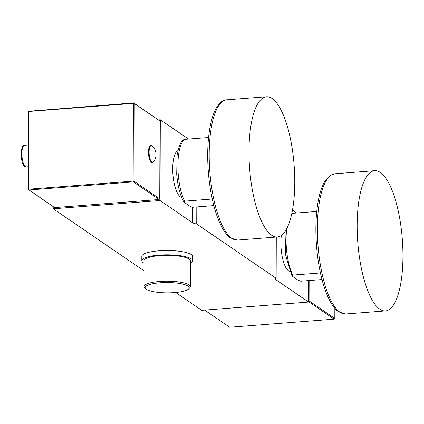 <?xml version="1.0" encoding="UTF-8"?>
<svg xmlns="http://www.w3.org/2000/svg" width="424" height="424" viewBox="0 0 424 424"><rect width="100%" height="100%" fill="white"/><g stroke="black" fill="none" stroke-linecap="round" stroke-linejoin="round"><path stroke-width="0.64" d="M158.539 119.907L160.304 119.769L160.023 200.52L53.217 208.783L144.096 270.894M53.228 206.647L53.217 208.783M160.023 200.52L192.475 222.701L192.528 207.145M160.304 119.769L188.532 139.067M181.578 197.324A23.479 7.452 -94.4 0 1 172.711 168.72A23.479 7.452 -94.4 0 1 177.969 150.658M308.661 280.571L308.587 302.058L276.135 279.877A11.077 2.592 0.2 0 1 275.531 279.029A11.077 2.592 0.2 0 1 276.066 278.234L196.736 224.015L196.794 206.923M196.736 224.015A11.077 2.592 0.2 0 1 192.475 222.701M276.066 278.234L276.209 237.064M296.71 213.002L292.491 210.119M289.756 271.265A23.479 7.452 -94.4 0 1 280.889 242.661A23.479 7.452 -94.4 0 1 281.345 235.431M175.69 292.486L201.787 310.32L308.587 302.058M141.807 260.691A25.472 5.968 -179.8 0 1 158.984 255.11A25.472 5.968 0.2 0 1 192.75 260.866L192.761 256.562A25.472 5.968 -179.8 0 0 159 250.807A25.472 5.968 -179.8 0 0 141.823 256.382L141.807 260.691A25.472 5.968 -179.8 0 0 144.123 263.187M192.75 260.866A25.472 5.968 0.2 0 1 190.413 263.352M190.334 286.698L190.424 260.861A23.145 5.422 0.2 0 0 159.742 255.63A23.145 5.422 -179.8 0 0 144.133 260.696L144.043 286.539A23.145 5.422 0.2 0 1 159.652 281.467A23.145 5.422 0.2 0 1 190.334 286.698A23.145 5.422 0.2 0 1 189.645 288.002L188.569 289.014A22.037 5.162 0.2 0 1 174.359 292.597A22.037 5.162 0.2 0 1 145.787 288.866A22.037 5.162 0.2 0 1 160.007 282.792A22.037 5.162 0.2 0 1 182.071 283.937A22.037 5.162 0.2 0 1 188.569 289.014M145.787 288.866L144.717 287.848A23.145 5.422 0.2 0 1 144.043 286.539M286.783 228.594A34.551 10.966 85.6 0 0 292.809 275.086L291.993 275.881L297.07 279.591C299.588 280.948 301.114 281.457 301.634 281.117L322.007 279.543M291.754 213.823L293.026 213.288L316.739 211.454M292.809 275.086L320.433 272.95M208.56 137.514L184.848 139.348A34.551 10.966 85.6 0 0 177.9 165.577A34.551 10.966 85.6 0 0 184.631 201.151L183.815 201.946L188.892 205.651C191.41 207.007 192.931 207.516 193.455 207.182L213.828 205.603M184.848 139.348L184.18 139.512C181.117 140.551 178.753 145.867 177.1 155.46L176.702 174.1C177.688 185.94 180.057 195.22 183.815 201.946M184.631 201.151L212.254 199.01M309.133 280.54L309.059 300.87L308.587 301.39M334.843 308.306L334.806 318.466L334.176 319.161L229.681 327.249L204.596 310.103M334.176 319.161L308.587 301.676M334.806 318.466L309.059 300.87M54.611 207.59L159.106 199.508L159.737 198.814L160.012 121.079L133.639 102.889L28.715 111.247L28.238 189.401L54.611 207.59M28.864 189.994L133.364 181.912L133.995 181.218L134.265 103.483L160.012 121.079M134.265 103.483L133.639 102.889M133.995 181.218L159.737 198.814M151.872 162.424A8.416 2.671 -94.4 0 1 148.48 152.158A8.416 2.671 -94.4 0 1 150.573 145.639L151.198 145.591A8.416 2.671 85.6 0 0 149.11 152.11A8.416 2.671 -94.4 0 0 152.497 162.376L151.872 162.424M133.364 181.912L159.106 199.508M28.715 111.247L28.646 189.199L133.147 181.117L133.417 103.382L28.922 111.47M28.44 189.623L28.646 189.199M133.841 103.112L133.417 103.382M133.571 181.488L133.147 181.117M151.198 145.591A8.416 2.671 85.6 0 1 152.025 145.914A11.289 11.289 0 0 1 153.265 161.931A8.416 2.671 -94.4 0 1 152.497 162.376M379.814 309.17A70.32 22.313 85.6 0 0 385.474 310.914A70.32 22.313 85.6 0 0 402.8 247.823A70.32 22.313 85.6 0 0 380.291 172.436A70.32 22.313 -94.4 0 0 374.625 170.692A70.32 22.313 -94.4 0 0 357.3 233.783A70.32 22.313 -94.4 0 0 379.814 309.17M272.113 98.501A70.32 22.313 85.6 0 0 266.447 96.752A70.32 22.313 85.6 0 0 249.121 159.848A70.32 22.313 85.6 0 0 271.636 235.23A70.32 22.313 -94.4 0 0 277.296 236.979A70.32 22.313 -94.4 0 0 294.622 173.882A70.32 22.313 -94.4 0 0 272.113 98.501M276.135 279.877L276.284 237.058M293.026 213.288A34.551 10.966 85.6 0 0 291.611 214.48M28.318 166.743L26.256 166.902A10.854 3.445 -94.4 0 1 25.382 166.632A10.854 3.445 -94.4 0 1 21.91 154.999A10.854 3.445 -94.4 0 1 24.581 145.262L28.392 144.966M385.474 310.914L345.687 313.993A70.32 22.313 -94.4 0 1 340.022 312.25A70.32 22.313 -94.4 0 1 317.512 236.862A70.32 22.313 -94.4 0 1 334.838 173.766L374.625 170.692M226.66 99.831C223.681 99.481 220.257 102.157 216.373 107.866C213.299 113.256 211.019 120.66 209.525 130.078C207.596 142.549 207.188 156.371 208.311 171.54C210.633 202.381 219.579 230.714 230.603 237.986L237.509 240.058A70.32 22.313 -94.4 0 1 231.843 238.309A70.32 22.313 -94.4 0 1 209.334 162.927A70.32 22.313 -94.4 0 1 226.66 99.831L266.447 96.752M291.993 275.881L285.797 255.974L285.018 231.546M26.256 166.902L24.762 166.473C23.309 165.318 22.271 163.039 21.651 159.625L21.205 152.068C22.106 146.709 23.23 144.441 24.581 145.262M345.687 313.993L338.781 311.921C327.757 304.649 318.811 276.316 316.49 245.475C315.366 230.312 315.774 216.489 317.703 204.013C319.198 194.595 321.477 187.191 324.551 181.801L330.285 175.345L334.838 173.766M237.509 240.058L277.296 236.979"/></g></svg>
